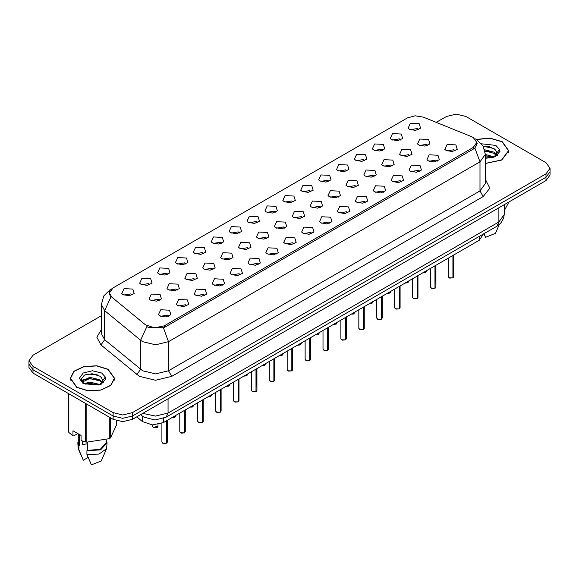 <?xml version="1.0" encoding="UTF-8"?>
<svg xmlns="http://www.w3.org/2000/svg" width="579" height="579" viewBox="0 0 579 579"><rect width="100%" height="100%" fill="white"/><g stroke="black" fill="none" stroke-linecap="round" stroke-linejoin="round"><path stroke-width="0.87" d="M391.599 139.626L390.239 138.511L392.504 133.59L401.29 134.031L402.651 138.511L397.628 140.726L391.599 139.626M400.458 140.038L399.351 138.88L392.432 140.038M373.701 149.961L372.34 148.846L374.606 143.925L383.392 144.366L384.753 148.846L379.73 151.061L373.701 149.961M382.553 150.374L381.452 149.216L374.533 150.374M355.796 160.296L354.435 159.174L356.707 154.26L365.494 154.702L366.854 159.174L361.832 161.396L355.796 160.296M364.654 160.709L363.554 159.551L356.635 160.709M337.897 170.631L336.537 169.509L338.809 164.595L347.595 165.037L348.949 169.509L343.933 171.731L337.897 170.631M346.756 171.044L345.656 169.886L338.737 171.044M319.999 180.966L318.638 179.845L320.911 174.93L329.69 175.372L331.05 179.845L326.028 182.067L319.999 180.966M328.858 181.372L327.757 180.221L320.831 181.372M302.1 191.302L300.74 190.18L303.012 185.258L311.791 185.7L313.152 190.18L308.129 192.394L302.1 191.302M310.959 191.707L309.852 190.549L302.933 191.707M284.202 201.63L282.841 200.515L285.114 195.593L293.893 196.035L295.254 200.515L290.231 202.73L284.202 201.63M293.061 202.042L291.954 200.884L285.034 202.042M266.304 211.965L264.943 210.85L267.209 205.929L275.995 206.37L277.355 210.85L272.333 213.065L266.304 211.965M275.163 212.377L274.055 211.219L267.136 212.377M248.405 222.3L247.045 221.178L249.31 216.264L258.096 216.705L259.457 221.178L254.434 223.4L248.405 222.3M257.264 222.712L256.157 221.554L249.238 222.712M230.5 232.635L229.146 231.513L231.412 226.599L240.198 227.04L241.559 231.513L236.536 233.735L230.5 232.635M239.359 233.048L238.258 231.889L231.339 233.048M212.602 242.97L211.241 241.848L213.513 236.934L222.3 237.376L223.66 241.848L218.638 244.07L212.602 242.97M221.46 243.383L220.36 242.225L213.441 243.383M194.703 253.305L193.343 252.183L195.615 247.262L204.394 247.703L205.755 252.183L200.732 254.405L194.703 253.305M203.562 253.711L202.462 252.56L195.543 253.711M176.805 263.64L175.444 262.519L177.717 257.597L186.496 258.039L187.857 262.519L182.834 264.733L176.805 263.64M185.664 264.046L184.556 262.888L177.637 264.046M158.907 273.968L157.546 272.854L159.818 267.932L168.598 268.374L169.958 272.854L164.935 275.068L158.907 273.968M167.765 274.381L166.658 273.223L159.739 274.381M141.008 284.303L139.648 283.189L141.92 278.267L150.699 278.709L152.06 283.189L147.037 285.404L141.008 284.303M149.867 284.716L148.76 283.558L141.841 284.716M123.11 294.639L121.749 293.517L124.015 288.603L132.801 289.044L134.162 293.517L129.139 295.739L123.11 294.639M131.969 295.051L130.861 293.893L123.942 295.051M409.498 129.291L408.137 128.176L410.41 123.255L419.189 123.696L420.549 128.176L415.527 130.391L409.498 129.291M418.356 129.703L417.249 128.545L410.33 129.703M401.001 155.389L399.64 154.275L401.906 149.353L410.692 149.795L412.053 154.275L407.03 156.489L401.001 155.389M409.86 155.802L408.752 154.644L401.833 155.802M383.103 165.724L381.742 164.602L384.007 159.688L392.794 160.13L394.154 164.602L389.131 166.824L383.103 165.724M391.961 166.137L390.854 164.979L383.935 166.137M365.197 176.059L363.844 174.938L366.109 170.023L374.895 170.465L376.256 174.938L371.233 177.16L365.197 176.059M374.056 176.472L372.956 175.314L366.037 176.472M347.299 186.395L345.938 185.273L348.211 180.358L356.997 180.8L358.358 185.273L353.335 187.495L347.299 186.395M356.157 186.8L355.057 185.649L348.138 186.8M329.4 196.73L328.04 195.608L330.312 190.686L339.091 191.128L340.452 195.608L335.429 197.823L329.4 196.73M338.259 197.135L337.159 195.977L330.24 197.135M311.502 207.058L310.141 205.943L312.414 201.022L321.193 201.463L322.554 205.943L317.531 208.158L311.502 207.058M320.361 207.47L319.253 206.312L312.334 207.47M293.604 217.393L292.243 216.278L294.516 211.357L303.295 211.798L304.655 216.278L299.632 218.493L293.604 217.393M302.462 217.805L301.355 216.647L294.436 217.805M275.705 227.728L274.345 226.606L276.617 221.692L285.396 222.133L286.757 226.606L281.734 228.828L275.705 227.728M284.564 228.14L283.457 226.982L276.538 228.14M257.807 238.063L256.446 236.941L258.712 232.027L267.498 232.469L268.859 236.941L263.836 239.163L257.807 238.063M266.666 238.476L265.558 237.318L258.639 238.476M239.909 248.398L238.548 247.276L240.813 242.362L249.6 242.804L250.96 247.276L245.937 249.498L239.909 248.398M248.76 248.811L247.66 247.653L240.741 248.811M222.003 258.733L220.642 257.612L222.915 252.69L231.701 253.132L233.062 257.612L228.039 259.833L222.003 258.733M230.862 259.139L229.762 257.988L222.843 259.139M204.105 269.069L202.744 267.947L205.017 263.025L213.803 263.467L215.156 267.947L210.134 270.161L204.105 269.069M212.963 269.474L211.863 268.316L204.944 269.474M186.206 279.396L184.846 278.282L187.118 273.36L195.897 273.802L197.258 278.282L192.235 280.497L186.206 279.396M195.065 279.809L193.965 278.651L187.039 279.809M168.308 289.732L166.947 288.617L169.22 283.696L177.999 284.137L179.36 288.617L174.337 290.832L168.308 289.732M177.167 290.144L176.059 288.986L169.14 290.144M150.41 300.067L149.049 298.945L151.322 294.031L160.101 294.472L161.461 298.945L156.439 301.167L150.41 300.067M159.268 300.479L158.161 299.321L151.242 300.479M418.899 145.054L417.539 143.939L419.811 139.018L428.59 139.459L429.951 143.939L424.928 146.154L418.899 145.054M427.758 145.467L426.651 144.309L419.732 145.467M428.301 160.817L426.94 159.703L429.213 154.781L437.992 155.223L439.352 159.703L434.33 161.917L428.301 160.817M437.159 161.23L436.052 160.072L429.133 161.23M410.402 171.152L409.042 170.031L411.314 165.116L420.093 165.558L421.454 170.031L416.431 172.252L410.402 171.152M419.261 171.565L418.154 170.407L411.235 171.565M392.504 181.488L391.143 180.366L393.409 175.451L402.195 175.893L403.556 180.366L398.533 182.588L392.504 181.488M401.363 181.9L400.255 180.742L393.336 181.9M374.606 191.823L373.245 190.701L375.51 185.787L384.297 186.228L385.657 190.701L380.635 192.923L374.606 191.823M383.457 192.228L382.357 191.077L375.438 192.228M356.7 202.158L355.34 201.036L357.612 196.115L366.398 196.556L367.759 201.036L362.736 203.251L356.7 202.158M365.559 202.563L364.459 201.405L357.54 202.563M338.802 212.486L337.441 211.371L339.714 206.45L348.5 206.891L349.854 211.371L344.831 213.586L338.802 212.486M347.661 212.898L346.56 211.74L339.641 212.898M320.904 222.821L319.543 221.706L321.815 216.785L330.595 217.226L331.955 221.706L326.932 223.921L320.904 222.821M329.762 223.233L328.662 222.075L321.736 223.233M303.005 233.156L301.645 232.034L303.917 227.12L312.696 227.561L314.057 232.034L309.034 234.256L303.005 233.156M311.864 233.569L310.757 232.411L303.837 233.569M285.107 243.491L283.746 242.369L286.019 237.455L294.798 237.897L296.159 242.369L291.136 244.591L285.107 243.491M293.966 243.904L292.858 242.746L285.939 243.904M267.209 253.826L265.848 252.705L268.113 247.79L276.9 248.232L278.26 252.705L273.237 254.926L267.209 253.826M276.067 254.239L274.96 253.081L268.041 254.239M249.31 264.162L247.95 263.04L250.215 258.125L259.001 258.56L260.362 263.04L255.339 265.262L249.31 264.162M258.169 264.567L257.062 263.416L250.142 264.567M231.405 274.497L230.051 273.375L232.317 268.453L241.103 268.895L242.463 273.375L237.441 275.59L231.405 274.497M240.263 274.902L239.163 273.744L232.244 274.902M213.506 284.825L212.146 283.71L214.418 278.788L223.204 279.23L224.565 283.71L219.542 285.925L213.506 284.825M222.365 285.237L221.265 284.079L214.346 285.237M195.608 295.16L194.247 294.045L196.52 289.124L205.299 289.565L206.66 294.045L201.637 296.26L195.608 295.16M204.467 295.572L203.367 294.414L196.447 295.572M177.71 305.495L176.349 304.373L178.621 299.459L187.401 299.9L188.761 304.373L183.738 306.595L177.71 305.495M186.568 305.907L185.461 304.749L178.542 305.907M159.811 315.83L158.451 314.708L160.723 309.794L169.502 310.235L170.863 314.708L165.84 316.93L159.811 315.83M168.67 316.243L167.563 315.085L160.644 316.243M446.199 150.482L444.838 149.368L447.111 144.446L455.89 144.888L457.251 149.368L452.228 151.582L446.199 150.482M455.058 150.895L453.95 149.737L447.031 150.895M471.53 136.608L473.181 137.411L476.792 142.441L473.181 147.479L164.298 325.811L154.506 327.866L145.474 324.855L111.675 296.991L109.445 292.909L113.057 287.872L407.464 117.899L415.114 115.836L423.263 117.096L471.53 136.608M483.327 234.068L479.311 240.191L163.336 422.619L152.451 424.906L142.42 421.563L136.753 416.887M485.318 163.517L501.798 160.05L508.746 150.743L502.254 141.696L489.935 138.099L476.314 139.409M108.085 369.272L96.736 365.769L83.933 366.5L73.989 371.211L70.254 378.319L76.746 387.365L88.088 390.868L100.891 390.137L110.842 385.426L114.577 378.319L108.085 369.272M477.277 143.339L474.86 147.978L473.665 148.854L164.783 327.186L163.401 327.801L148.188 327.251L146.856 326.599L140.61 340.257L104.683 310.633L101.376 304.583L101.376 333.678L104.683 339.735L142.651 370.763L155.577 373.853L168.503 370.763L479.962 190.947L485.318 183.485L485.318 154.383L479.962 161.845L474.86 147.978M101.376 315.693L32.967 355.188L28.95 360.782L28.95 367.499L32.967 373.093L113.093 419.355L113.093 415.997L122.784 418.32L132.475 415.997L546.033 177.232L550.05 171.637L546.033 177.232L132.475 415.997L122.784 418.32L113.093 415.997L32.967 369.742L113.093 415.997L113.093 412.639L122.784 414.962L132.475 412.639L546.033 173.874L550.05 168.279L546.033 162.685L465.907 116.422L456.216 114.106L446.525 116.422L436.255 122.35M28.95 364.14L32.967 369.742L28.95 364.14M485.318 179.302L489.827 188.146L483.197 196.542L171.731 376.364L155.577 380.222L139.423 376.364L100.934 344.975L104.683 339.735L104.683 310.633L110.886 297.027L109.127 293.271L110.053 290.687M28.95 360.782L32.967 366.384L113.093 412.639M113.093 419.355L122.784 421.678L132.475 419.355L546.033 180.59L550.05 174.996L550.05 168.279M452.901 277.862L449.76 278.13L448.305 276.697L449.109 277.819L452.901 277.862L452.901 255.44M452.879 277.906L449.174 277.855M452.901 277.754L453.067 255.346M434.995 288.197L431.862 288.465L430.407 287.032L431.21 288.147L434.995 288.197L434.995 265.775M434.981 288.241L431.275 288.19M434.995 288.081L435.169 265.681M417.097 298.532L413.963 298.8L412.509 297.367L413.312 298.482L417.097 298.532L417.097 276.111M417.083 298.576L413.377 298.518M417.097 298.417L417.271 276.017M399.199 308.868L396.065 309.135L394.61 307.695L395.406 308.817L399.199 308.868L399.199 286.446M399.184 308.904L395.471 308.853M399.199 308.752L399.372 286.344M381.3 319.203L378.159 319.463L376.705 318.03L377.508 319.152L381.3 319.203L381.3 296.781M381.279 319.239L377.573 319.188M381.3 319.087L381.467 296.68M485.318 163.387L501.638 159.956L508.521 150.743L502.094 141.79L489.935 138.229L476.488 139.51M485.318 154.441L493.996 156.909M485.318 155.628L492.852 157.401M484.652 149.715L493.887 152.096L496.29 154.593M484.949 150.895L493.887 153.283L495.892 155.158M496.825 153.522L495.747 150.229L496.912 153.124M495.747 150.229L493.901 148.542L483.219 146.255M485.318 157.915L492.483 157.481L495.385 156.634L500.024 151.271L499.453 149.425L494.242 156.735M504.215 210.691L509.028 201.955M483.935 233.713L485.578 237.318L495.45 233.359L499.228 224.623M504.599 204.517L504.599 210.459M483.356 146.509L491.433 147.269M485.007 151.162L491.332 151.973M495.834 153.898L496.464 154.311M496.76 154.521L497.607 155.223M485.318 155.896L491.332 156.714M76.906 387.271L88.138 390.738L100.804 390.022L110.647 385.353L114.345 378.319L107.926 369.366L96.693 365.899L84.02 366.623L74.177 371.284L70.479 378.319L76.906 387.271M82.811 441.191L82.29 442.211M82.29 441.01L82.29 444.571L87.639 443.702M84.44 383.573L89.738 382.075L99.827 384.485M97.156 384.29L88.927 383.58L85.656 384.174L89.738 383.262L98.676 384.977M82.124 381.655L82.435 380.765L89.738 377.334L99.718 379.672L102.114 382.169M82.413 382.002L89.738 378.521L99.718 380.859L101.723 382.733M102.657 381.098L101.578 377.805L102.736 380.7M101.578 377.805L99.726 376.118L92.061 373.73L84.425 375.149L81.241 379.194L84.136 383.392L98.307 385.057L101.209 384.21L105.856 378.847L105.284 376.994L100.066 384.311M77.832 433.555L73.736 435.922L72.99 435.871L72.99 430.762L81.067 435.422L81.067 440.539L85.251 441.929L86.814 442.168L109.279 438.694L110.423 438.035L116.444 425.066L116.444 420.781M87.639 442.226L87.639 450.281L100.239 449.362L106.123 442.863L106.123 439.823M87.639 450.281L86.937 450.686L100.587 449.861L107.035 442.863L106.123 439.924M86.937 450.686L86.937 454.421L99.045 454.117L106.601 448.638L107.035 442.863M86.937 454.421L91.41 464.894L101.282 460.927L106.601 448.638M109.279 438.694L109.279 417.155M110.423 417.814L110.423 438.035M86.814 404.185L86.814 442.168M85.251 441.929L85.251 403.281M68.8 393.785L68.8 432.433L72.99 435.871M68.8 432.433L68.387 431.529L68.387 393.546M78.708 434.062L78.708 442.863L79.562 445.62L79.562 434.554M78.708 439.924L77.796 442.863L78.86 446.025L79.562 445.62M77.796 442.863L78.23 448.638L78.86 449.753L78.86 446.025M88.153 457.446L83.333 460.233L78.86 449.753M84.881 374.924L88.927 374.106L97.265 374.837M81.755 381.105L82.486 380.671M85.641 379.44L88.927 378.847L97.156 379.549M101.665 381.474L102.288 381.879M102.584 382.097L103.431 382.791M81.53 380.664L83.282 379.686M363.402 329.531L360.261 329.798L358.806 328.365L359.61 329.487L363.402 329.531L363.402 307.116M363.38 329.574L359.675 329.523M363.402 329.422L363.569 307.015M345.504 339.866L342.363 340.134L340.908 338.701L341.711 339.822L345.504 339.866L345.504 317.451M345.482 339.909L341.776 339.859M345.504 339.757L345.67 317.35M327.605 350.201L324.464 350.469L323.01 349.036L323.813 350.157L327.605 350.201L327.605 327.779M327.584 350.244L323.878 350.194M327.605 350.092L327.772 327.685M309.707 360.536L306.566 360.804L305.111 359.371L305.915 360.485L309.707 360.536L309.707 338.114M309.685 360.579L305.98 360.529M309.707 360.42L309.874 338.02M291.802 370.871L288.668 371.139L287.213 369.706L288.016 370.821L291.802 370.871L291.802 348.449M291.787 370.915L288.081 370.857M291.802 370.755L291.975 348.355M273.903 381.206L270.769 381.474L269.315 380.034L270.118 381.156L273.903 381.206L273.903 358.785M273.889 381.243L270.176 381.192M273.903 381.091L274.077 358.683M256.005 391.542L252.871 391.802L251.409 390.369L252.212 391.491L256.005 391.542L256.005 369.12M255.99 391.578L252.278 391.527M256.005 391.426L256.179 369.018M238.107 401.869L234.965 402.137L233.511 400.704L234.314 401.826L238.107 401.869L238.107 379.455M238.085 401.913L234.379 401.862M238.107 401.761L238.273 379.354M220.208 412.205L217.067 412.472L215.612 411.039L216.416 412.161L220.208 412.205L220.208 389.783M220.186 412.248L216.481 412.197M220.208 412.096L220.375 389.689M202.31 422.54L199.169 422.808L197.714 421.374L198.517 422.489L202.31 422.54L202.31 400.118M202.288 422.583L198.583 422.532M202.31 422.431L202.476 400.024M184.412 432.875L181.27 433.143L179.816 431.71L180.619 432.824L184.412 432.875L184.412 410.453M184.39 432.918L180.684 432.86M184.412 432.759L184.578 410.359M166.506 443.21L163.372 443.478L161.917 442.045L162.721 443.159L166.506 443.21L166.506 420.788M166.491 443.253L162.786 443.196M166.506 443.094L166.68 420.694M164.298 325.811L164.298 327.439M473.181 147.479L473.181 149.136M479.311 236.384L479.311 240.191M142.42 416.12L142.42 421.563M163.336 418.516L163.336 422.619M171.731 376.364L168.503 370.763L168.503 341.668L155.577 344.758L142.651 341.668L140.61 340.257L140.61 369.359L136.861 374.599M163.401 327.801L168.503 341.668L479.962 161.845L479.962 190.947L483.197 196.542M111.117 289.326L110.039 289.797L103.764 295.949L101.376 304.583M100.934 344.975L96.809 337.195L101.376 329.494M132.475 412.639L132.475 419.355M546.033 173.874L546.033 180.59M32.967 366.384L32.967 373.093M142.832 413.377L155.548 416.106L168.019 413.015L498.866 222.003L504.215 214.541L503.665 218.167L500.676 223.27L496.97 226.186L166.122 417.198L168.019 413.015L168.019 398.837M498.866 207.825L498.866 222.003L496.97 226.186M140.849 414.521L141.797 415.628L140.617 414.658M453.067 277.768L453.784 276.697L453.784 254.926M422.887 272.774L426.484 271.269L425.058 272.695L422.836 272.796L425.652 272.405M435.169 288.103L435.886 287.032L435.886 265.262M417.271 298.431L417.987 297.367L417.987 275.597M399.372 308.766L400.089 307.695L400.089 285.932M381.467 319.101L382.191 318.03L382.191 296.267M404.989 283.102L408.586 281.604L407.906 282.675L404.938 283.131M407.754 282.74L404.96 283.117M387.083 293.437L390.687 291.939L390.007 293.01L387.04 293.466M389.855 293.075L387.061 293.452M369.185 303.772L372.789 302.267L371.363 303.693L369.141 303.801L371.95 303.41M489.631 146.682L487.815 146.559M499.453 149.425L495.827 145.409L481.554 143.78M485.318 158.255L492.483 157.481M95.455 374.258L93.639 374.135M105.284 376.994L101.658 372.985L92.416 370.77L83.173 372.985L79.345 378.319L83.173 383.653L98.307 385.057M363.569 329.437L364.292 328.365L364.292 306.602M345.67 339.772L346.394 338.701L346.394 316.937M327.772 350.107L328.496 349.036L328.496 327.265M354.051 313.746L351.287 314.108L354.891 312.602L353.465 314.028L351.243 314.136M333.388 324.443L336.992 322.937L336.312 324.008L333.338 324.472M336.153 324.074L333.366 324.457M315.49 334.778L319.087 333.272L318.414 334.344L315.439 334.807M318.255 334.409L315.468 334.792M309.874 360.435L310.59 359.371L310.59 337.6M291.975 370.77L292.692 369.706L292.692 347.936M274.077 381.105L274.793 380.034L274.793 358.271M256.179 391.44L256.895 390.369L256.895 368.606M238.273 401.775L238.997 400.704L238.997 378.941M297.592 345.113L301.189 343.608L299.763 345.033L297.541 345.135M300.356 344.744L297.563 345.12M279.693 355.441L283.29 353.943L281.864 355.368L279.643 355.47L282.458 355.079M264.56 365.414L261.795 365.776L265.392 364.278L263.966 365.696L261.744 365.805M243.889 376.111L247.494 374.606L246.813 375.684L243.846 376.14M246.654 375.749L243.868 376.126M225.991 386.446L229.595 384.941L228.915 386.012L225.948 386.475M228.756 386.077L225.969 386.461M220.375 412.11L221.098 411.039L221.098 389.276M202.476 422.446L203.2 421.374L203.2 399.604M184.578 432.774L185.294 431.71L185.294 409.939M166.68 443.109L167.396 442.045L167.396 420.274M210.857 396.412L208.093 396.781L211.697 395.276L210.264 396.702L208.042 396.81M190.194 407.117L193.799 405.611L192.366 407.037L190.144 407.138M192.959 406.748L190.173 407.131M175.061 417.083L172.296 417.445L175.893 415.946L174.467 417.372L172.245 417.473M153.319 427.396L157.995 426.282L157.314 427.353L155.266 427.903L153.334 427.44L152.516 426.282L153.319 427.396M157.162 427.418L153.384 427.432M109.445 292.909L109.445 294.87M476.792 142.441L476.792 145.438M485.318 154.383L482.929 145.749L476.647 139.604L475.019 138.765M111.544 288.928L110.039 289.797M166.122 417.198L155.092 419.97L144.062 417.198L141.797 415.628M504.215 214.541L504.215 204.734M448.305 276.697L448.305 258.096M453.784 276.697L453.046 277.804M426.484 271.269L426.484 270.69M430.407 287.032L430.407 268.432M435.886 287.032L435.147 288.139M412.509 297.367L412.509 278.767M417.987 297.367L417.249 298.474M394.61 307.695L394.61 289.095M400.089 307.695L399.351 308.81M376.705 318.03L376.705 299.43M382.191 318.03L381.452 319.145M408.586 281.604L408.586 281.025M390.687 291.939L390.687 291.36M372.789 302.267L372.789 301.695M508.521 152.581L508.521 150.743M114.345 380.15L114.345 378.319M81.646 456.534L78.23 448.638M70.479 380.15L70.479 378.319M358.806 328.365L358.806 309.765M364.292 328.365L363.554 329.48M340.908 338.701L340.908 320.1M346.394 338.701L345.656 339.815M323.01 349.036L323.01 330.435M328.496 349.036L327.75 350.143M354.891 312.602L354.891 312.03M336.992 322.937L336.992 322.365M319.087 333.272L319.087 332.693M305.111 359.371L305.111 340.77M310.59 359.371L309.852 360.478M287.213 369.706L287.213 351.106M292.692 369.706L291.954 370.813M269.315 380.034L269.315 361.434M274.793 380.034L274.055 381.148M251.409 390.369L251.409 371.769M256.895 390.369L256.157 391.484M233.511 400.704L233.511 382.104M238.997 400.704L238.258 401.819M301.189 343.608L301.189 343.029M283.29 353.943L283.29 353.364M265.392 364.278L265.392 363.699M247.494 374.606L247.494 374.034M229.595 384.941L229.595 384.369M215.612 411.039L215.612 392.439M221.098 411.039L220.36 412.147M197.714 421.374L197.714 402.774M203.2 421.374L202.462 422.482M179.816 431.71L179.816 413.109M185.294 431.71L184.556 432.817M161.917 442.045L161.917 423.336M167.396 442.045L166.658 443.152M211.697 395.276L211.697 394.704M193.799 405.611L193.799 405.032M175.893 415.946L175.893 415.367M157.995 426.282L157.995 424.53M152.516 426.282L152.516 424.914"/></g></svg>
